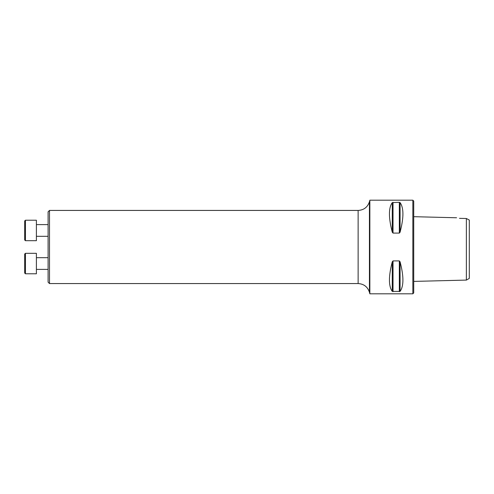 <?xml version="1.0" encoding="UTF-8"?>
<svg xmlns="http://www.w3.org/2000/svg" width="494" height="494" viewBox="0 0 494 494"><rect width="100%" height="100%" fill="white"/><g stroke="black" fill="none" stroke-linecap="round" stroke-linejoin="round"><path stroke-width="0.74" d="M49.499 283.562L48.097 282.16L48.097 211.84L49.499 210.438L49.499 283.562L358.131 283.562L358.131 210.438L49.499 210.438M469.3 278.394L469.3 220.046L466.373 218.502L466.373 280.086L469.3 278.394M456.592 217.768L413.725 216.687M459.5 218.354C455.801 217.588 455.801 217.588 459.5 218.354L466.373 218.502M369.852 247L369.852 200.2L412.848 200.2L412.848 293.8L369.852 293.8L369.852 247M399.325 260.912L400.084 261.826C403.851 276.294 403.851 286.149 400.084 291.392L392.267 291.392C388.5 286.149 388.5 276.294 392.267 261.826L393.026 260.912L399.325 260.912L399.325 291.682M399.325 202.318L400.084 202.608C403.851 207.851 403.851 217.706 400.084 232.174L399.325 233.088L393.026 233.088L392.267 232.174C388.5 217.706 388.5 207.851 392.267 202.608L399.325 202.318L399.325 233.088M412.848 200.2L413.725 201.077L413.725 292.923L412.848 293.8M36.402 220.219L36.402 240.689L25.429 240.689L25.429 220.219L36.402 220.219M25.429 240.689L24.7 239.961L24.7 220.948L25.429 220.219M36.402 253.311L36.402 273.781L25.429 273.781L25.429 253.311L36.402 253.311L25.429 253.311L24.7 254.04L25.429 253.311M24.7 273.052L25.429 273.781L24.7 273.052L24.7 254.04M400.084 261.826L400.084 291.392M393.026 260.912L393.026 291.682M392.267 261.826L392.267 291.392M400.084 202.608L400.084 232.174M393.026 202.318L393.026 233.088M392.267 202.608L392.267 232.174M358.131 210.438C363.85 210.092 367.616 207.202 369.432 201.768L369.432 292.232L369.852 293.8M413.725 281.407L466.373 280.086M369.432 201.768L369.852 200.2M369.432 292.232C367.616 286.798 363.85 283.908 358.131 283.562M36.402 236.305L48.097 236.305M36.402 224.603L48.097 224.603M36.402 269.397L48.097 269.397M36.402 257.695L48.097 257.695L36.402 257.695"/></g></svg>
